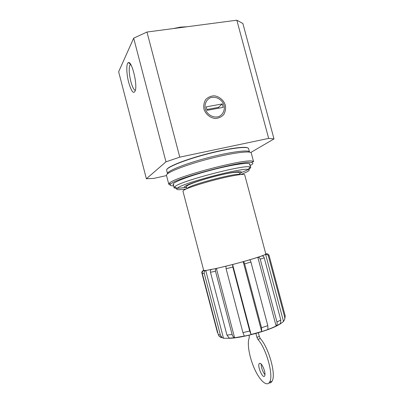 <?xml version="1.0" encoding="UTF-8"?>
<svg xmlns="http://www.w3.org/2000/svg" width="404" height="404" viewBox="0 0 404 404"><rect width="100%" height="100%" fill="white"/><g stroke="black" fill="none" stroke-linecap="round" stroke-linejoin="round"><path stroke-width="0.61" d="M217.498 332.785L201.833 272.882L201.783 272.013L203.363 270.215L203.146 270.513L203.783 270.68C202.561 271.17 202.056 272.094 202.273 273.452L218.256 334.557L219.024 336.138L221.321 337.688L221.23 337.345M229.422 338.274C242.329 338.163 273.074 329.391 279.952 323.917L280.467 323.548L280.815 320.044L264.226 257.792C263.756 256.464 262.964 255.853 261.848 255.959L265.635 254.409C266.988 254.207 267.908 254.747 268.392 256.04L284.704 317.155L284.769 319.15L285.209 315.888L269.079 255.459C268.599 254.187 267.69 253.651 266.352 253.853L265.731 253.641M284.769 319.15L283.522 321.478L280.012 324.144M260.232 259.171L276.952 321.993C277.326 323.574 277.119 324.882 276.331 325.922L271.574 328.073C259.853 332.699 247.758 335.896 235.285 337.663L244.319 336.057L242.93 332.593L226.114 268.751L232.825 267.054L232.603 264.534L243.183 261.686C243.718 261.772 244.198 262.499 244.617 263.878L250.929 262.06C250.51 260.691 250.026 259.969 249.475 259.888L257.843 257.318C258.959 257.217 259.757 257.833 260.232 259.171L264.226 257.792M203.783 270.68L205.752 270.523L223.493 338.259L222.094 337.598L220.392 335.098L204.227 273.326C204.01 271.948 204.52 271.013 205.752 270.523L216.403 268.468L234.583 337.744C233.436 337.279 232.618 336.204 232.123 334.517L215.504 271.225C215.236 269.827 215.539 268.907 216.403 268.468L232.603 264.534L251.076 334.502L261.681 331.533L261.529 327.725L267.807 325.639L267.933 329.442L271.574 328.073M251.076 334.502L249.712 331.027L232.825 267.054M234.608 337.754L235.285 337.663M211.393 269.539C210.524 269.968 210.221 270.882 210.484 272.276L226.952 335.088L229.427 338.294L223.493 338.259M261.529 327.725L244.617 263.878M267.807 325.639L250.929 262.06M225.922 266.226L226.114 268.751M250.748 152.495L274.003 138.92L268.66 138.395L179.77 157.151L165.973 161.832L146.379 178.765L153.818 178.381L166.534 175.578M146.379 178.765L118.645 71.755L133.689 38.153L146.97 32.037L236.835 20.2L242.875 23.488L274.003 138.92M268.66 138.395L236.835 20.2M203.944 109.11C205.646 114.221 210.12 117.928 215.241 118.498C218.614 118.276 221.432 116.983 223.69 114.62C225.361 111.772 225.917 108.62 225.356 105.166C223.675 100.131 219.296 96.44 214.206 95.804C210.838 95.975 207.999 97.233 205.692 99.581C203.969 102.429 203.389 105.606 203.944 109.11M179.77 157.151L146.97 32.037M165.973 161.832L133.689 38.153M128.699 82.492C131.623 92.269 133.886 94.768 135.497 89.991C137.219 82.441 131.628 60.852 128.411 62.605C126.119 62.989 126.346 73.715 128.699 82.492M205.126 270.498C209.398 270.18 224.831 266.68 239.915 262.555C255.02 258.434 266.17 254.682 265.812 253.949L244.708 174.831C244.536 173.569 232.936 175.361 217.842 179.139C202.768 182.906 187.794 187.774 184.057 190.042L182.946 191.148L203.682 270.367L205.126 270.498M186.305 188.926C178.472 190.132 175.392 189.925 177.058 188.304L177.73 187.83C184.734 182.492 242.971 167.377 248.43 169.448C250.677 170.034 248.096 171.735 240.693 174.553M186.502 187.193C178.755 188.491 174.599 188.653 174.038 187.678L175.27 186.279C182.482 180.543 244.208 164.534 249.844 166.903L250.738 167.413C250.733 168.534 247.041 170.448 239.663 173.149M266.352 253.853L265.635 254.409L283.522 321.478M261.848 255.959L257.843 257.318L276.149 326.124M249.475 259.888L243.183 261.686L261.681 331.533M130.633 64.297L129.931 64.963C128.73 68.337 129.033 73.876 130.84 81.583C132.366 87.133 133.891 90.052 135.426 90.345M258.323 332.659L259.333 336.492L256.914 337.31L255.868 333.361M264.984 374.745C262.56 371.564 261.297 367.988 261.206 364.014M268.978 382.967C270.226 383.103 271.225 382.543 271.978 381.28C276.427 375.2 268.913 347.804 260.307 338.547L259.333 336.492M264.474 370.71C265.1 373.215 265.165 374.968 264.671 375.973C262.964 379.316 257.222 366.383 259.156 363.645C260.787 362.635 262.56 364.994 264.474 370.71M249.192 335.073L249.223 337.885C246.889 343.279 249.349 357.409 254.54 368.892C259.691 380.437 266.746 387.067 269.559 382.174C273.952 376.104 266.433 348.662 257.883 339.37L256.914 337.31M187.249 26.73L180.512 27.119L173.043 28.603M205.242 108.873C204.328 104.272 206.242 99.94 210.07 97.899C215.529 95.738 222.271 99.369 224.094 105.399C225.008 109.944 223.154 114.256 219.372 116.342C213.948 118.584 207.085 114.989 205.242 108.873M207.111 110.348L206.192 106.878L222.256 103.934L223.17 107.368L207.111 110.348M218.746 108.191L218.519 107.343L222.256 103.934M218.519 107.343L206.883 109.494M247.925 147.995C245.435 146.036 226.987 148.581 206.192 154.091C185.391 159.575 168.094 166.468 166.897 169.402M248.586 148.647C248.268 145.9 228.927 148.273 206.242 154.288C183.552 160.262 165.559 167.751 166.645 170.296L167.534 173.7C166.483 171.281 184.507 163.908 207.207 157.929C229.896 151.919 249.212 149.419 249.495 152.045L248.586 148.647M250.248 165.569C252.995 164.049 253.545 163.07 251.899 162.635L252.672 161.246L253.611 161.858L251.248 153.03C250.98 150.374 231.037 152.995 207.55 159.216C184.052 165.413 165.418 172.983 166.493 175.427L168.801 184.264L170.14 184.956M252.672 161.246C246.349 158.025 173.22 177.346 169.316 183.27L168.801 184.264M251.899 162.635C245.667 159.61 174.594 178.386 170.67 184.093C169.458 185.29 170.417 185.865 173.558 185.83M249.394 164.918C253.353 161.565 234.547 163.938 210.479 170.316C186.406 176.659 168.877 183.881 173.978 184.845M194.273 182.381L195.354 182.154M218.256 334.557L220.392 335.098M284.704 317.155L285.209 315.888M276.952 321.993L280.815 320.044M242.93 332.593L249.712 331.027M226.952 335.088L232.123 334.517M202.273 273.452L204.227 273.326M210.484 272.276L215.504 271.225M268.392 256.04L269.079 255.459M187.062 188.597L188.052 187.744C194.218 183.527 239.506 172.114 239.875 174.644M186.648 187.592C184.098 187.668 183.684 187.158 185.401 186.067C189.325 183.573 207.04 177.982 222.235 174.533C237.491 171.043 245.152 170.791 239.734 173.563M260.307 338.547L257.883 339.37M222.089 337.608L219.013 336.143M280.467 323.554L276.331 325.922M234.583 337.744L229.144 338.183M239.92 174.639L239.643 173.053C238.618 168.958 190.93 181.977 186.653 186.163L186.476 187.102L187.017 188.618M248.43 169.448L249.844 166.903M177.058 188.304L174.568 186.789M250.738 167.413L249.844 164.054M174.038 187.678L173.159 184.315M203.146 270.513L203.252 270.922M130.941 64.812L129.931 64.963M130.618 64.271L128.411 62.605M271.978 381.28L269.559 382.174M260.206 363.272L259.156 363.645M170.67 184.093L169.316 183.27"/></g></svg>
